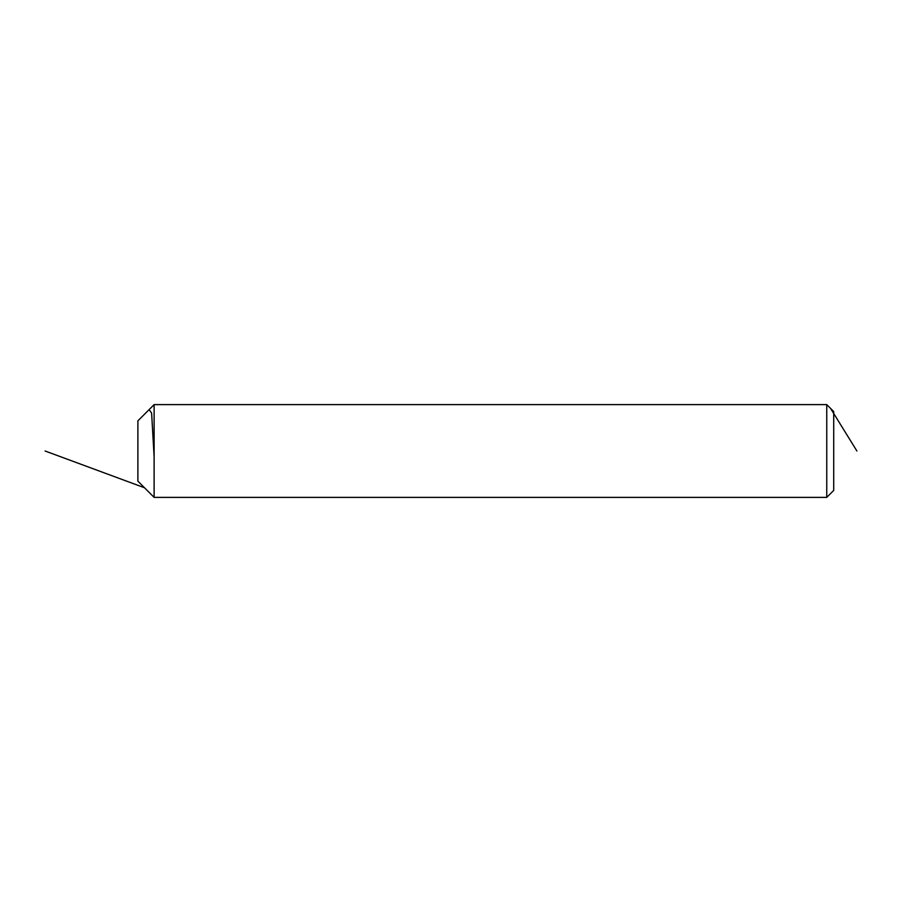 <?xml version="1.0" encoding="UTF-8"?>
<svg xmlns="http://www.w3.org/2000/svg" width="902" height="902" viewBox="0 0 902 902"><rect width="100%" height="100%" fill="white"/><g stroke="black" fill="none" stroke-linecap="round" stroke-linejoin="round"><path stroke-width="1.35" d="M826.751 497.385L154.118 497.385L154.118 404.615L826.751 404.615L826.751 497.385L833.707 490.429L833.707 411.571L826.751 404.615M154.118 404.615L137.882 420.851L137.882 481.149L154.118 497.385M856.9 451L830.584 408.448M154.118 456.818L151.615 413.093L149.123 409.609M144.467 487.745L45.1 451"/></g></svg>
